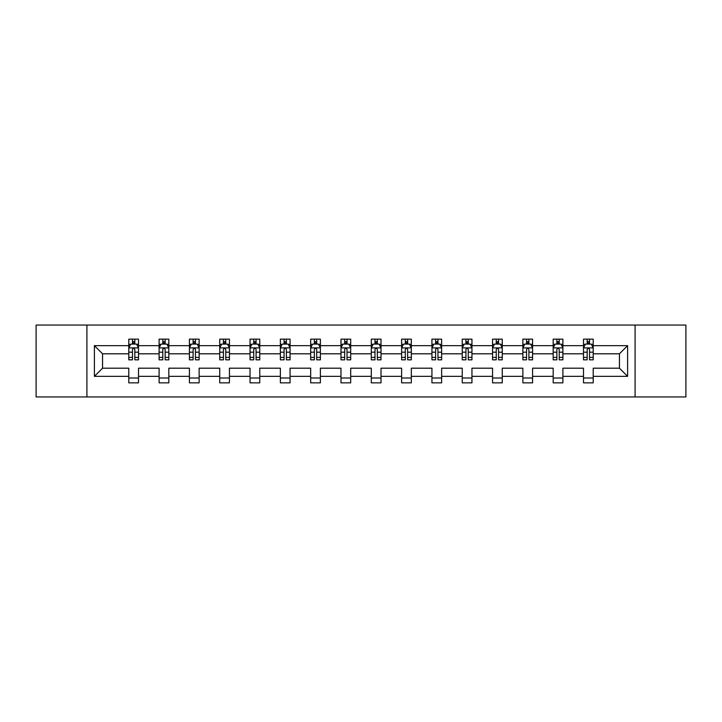 <?xml version="1.0" encoding="UTF-8"?>
<svg xmlns="http://www.w3.org/2000/svg" width="722" height="722" viewBox="0 0 722 722"><rect width="100%" height="100%" fill="white"/><g stroke="black" fill="none" stroke-linecap="round" stroke-linejoin="round"><path stroke-width="1.08" d="M635.089 325.053L36.1 325.053L36.1 396.947L685.9 396.947L685.9 325.053L635.089 325.053L635.089 396.947M593.213 376.352L593.213 368.193L619.44 368.193L627.608 376.352L593.213 376.352L593.213 382.859L583.493 382.859L583.493 376.352L562.898 376.352L562.898 382.859L553.178 382.859L553.178 376.352L532.583 376.352L532.583 382.859L522.863 382.859L522.863 376.352L502.268 376.352L502.268 382.859L492.557 382.859L492.557 376.352L471.953 376.352L471.953 382.859L462.242 382.859L462.242 376.352L441.638 376.352L441.638 382.859L431.927 382.859L431.927 376.352L411.332 376.352L411.332 382.859L401.613 382.859L401.613 376.352L381.017 376.352L381.017 382.859L371.298 382.859L371.298 376.352L350.702 376.352L350.702 382.859L340.983 382.859L340.983 376.352L320.387 376.352L320.387 382.859L310.668 382.859L310.668 376.352L290.073 376.352L290.073 382.859L280.362 382.859L280.362 376.352L259.758 376.352L259.758 382.859L250.047 382.859L250.047 376.352L229.443 376.352L229.443 382.859L219.732 382.859L219.732 376.352L199.137 376.352L199.137 382.859L189.417 382.859L189.417 376.352L168.822 376.352L168.822 382.859L159.102 382.859L159.102 376.352L138.507 376.352L138.507 382.859L128.787 382.859L128.787 376.352L94.392 376.352L94.392 345.648L128.787 345.648L128.787 339.141L138.507 339.141L138.507 345.648L159.102 345.648L159.102 339.141L168.822 339.141L168.822 345.648L189.417 345.648L189.417 339.141L199.137 339.141L199.137 345.648L219.732 345.648L219.732 339.141L229.443 339.141L229.443 345.648L250.047 345.648L250.047 339.141L259.758 339.141L259.758 345.648L280.362 345.648L280.362 339.141L290.073 339.141L290.073 345.648L310.668 345.648L310.668 339.141L320.387 339.141L320.387 345.648L340.983 345.648L340.983 339.141L350.702 339.141L350.702 345.648L371.298 345.648L371.298 339.141L381.017 339.141L381.017 345.648L401.613 345.648L401.613 339.141L411.332 339.141L411.332 345.648L431.927 345.648L431.927 339.141L441.638 339.141L441.638 345.648L462.242 345.648L462.242 339.141L471.953 339.141L471.953 345.648L492.557 345.648L492.557 339.141L502.268 339.141L502.268 345.648L522.863 345.648L522.863 339.141L532.583 339.141L532.583 345.648L553.178 345.648L553.178 339.141L562.898 339.141L562.898 345.648L583.493 345.648L583.493 339.141L593.213 339.141L593.213 345.648L627.608 345.648L627.608 376.352M86.911 396.947L86.911 325.053M583.493 345.648L583.493 353.807L562.898 353.807L562.898 345.648M562.898 376.352L562.898 368.193L583.493 368.193L583.493 376.352M553.178 345.648L553.178 353.807L532.583 353.807L532.583 345.648M532.583 376.352L532.583 368.193L553.178 368.193L553.178 376.352M522.863 345.648L522.863 353.807L502.268 353.807L502.268 345.648M502.268 376.352L502.268 368.193L522.863 368.193L522.863 376.352M492.557 345.648L492.557 353.807L471.953 353.807L471.953 345.648M471.953 376.352L471.953 368.193L492.557 368.193L492.557 376.352M462.242 345.648L462.242 353.807L441.638 353.807L441.638 345.648M441.638 376.352L441.638 368.193L462.242 368.193L462.242 376.352M431.927 345.648L431.927 353.807L411.332 353.807L411.332 345.648M411.332 376.352L411.332 368.193L431.927 368.193L431.927 376.352M401.613 345.648L401.613 353.807L381.017 353.807L381.017 345.648M381.017 376.352L381.017 368.193L401.613 368.193L401.613 376.352M371.298 345.648L371.298 353.807L350.702 353.807L350.702 345.648M350.702 376.352L350.702 368.193L371.298 368.193L371.298 376.352M340.983 345.648L340.983 353.807L320.387 353.807L320.387 345.648M320.387 376.352L320.387 368.193L340.983 368.193L340.983 376.352M310.668 345.648L310.668 353.807L290.073 353.807L290.073 345.648M290.073 376.352L290.073 368.193L310.668 368.193L310.668 376.352M280.362 345.648L280.362 353.807L259.758 353.807L259.758 345.648M259.758 376.352L259.758 368.193L280.362 368.193L280.362 376.352M250.047 345.648L250.047 353.807L229.443 353.807L229.443 345.648M229.443 376.352L229.443 368.193L250.047 368.193L250.047 376.352M219.732 345.648L219.732 353.807L199.137 353.807L199.137 345.648M199.137 376.352L199.137 368.193L219.732 368.193L219.732 376.352M189.417 345.648L189.417 353.807L168.822 353.807L168.822 345.648M168.822 376.352L168.822 368.193L189.417 368.193L189.417 376.352M159.102 345.648L159.102 353.807L138.507 353.807L138.507 345.648M138.507 376.352L138.507 368.193L159.102 368.193L159.102 376.352M128.787 345.648L128.787 353.807L102.56 353.807L102.56 368.193L128.787 368.193L128.787 376.352M94.392 345.648L102.56 353.807M619.44 368.193L619.44 353.807L593.213 353.807L593.213 345.648M587.185 343.997L589.522 343.997M556.87 343.997L559.207 343.997M526.555 343.997L528.892 343.997M496.249 343.997L498.577 343.997M465.934 343.997L468.262 343.997M435.619 343.997L437.947 343.997M405.304 343.997L407.632 343.997M374.989 343.997L377.326 343.997M344.674 343.997L347.011 343.997M314.368 343.997L316.696 343.997M284.053 343.997L286.381 343.997M253.738 343.997L256.066 343.997M223.423 343.997L225.751 343.997M193.108 343.997L195.445 343.997M162.793 343.997L165.13 343.997M132.478 343.997L134.815 343.997M128.787 378.003L138.507 378.003M159.102 378.003L168.822 378.003M189.417 378.003L199.137 378.003M219.732 378.003L229.443 378.003M250.047 378.003L259.758 378.003M280.362 378.003L290.073 378.003M310.668 378.003L320.387 378.003M340.983 378.003L350.702 378.003M371.298 378.003L381.017 378.003M401.613 378.003L411.332 378.003M431.927 378.003L441.638 378.003M462.242 378.003L471.953 378.003M492.557 378.003L502.268 378.003M522.863 378.003L532.583 378.003M553.178 378.003L562.898 378.003M583.493 378.003L593.213 378.003M102.56 368.193L94.392 376.352M627.608 345.648L619.44 353.807M134.815 341.668L132.478 341.668M130.619 344.331L128.787 344.331L128.787 339.141L132.478 339.141L132.478 344.096M128.787 357.399L128.787 359.836L132.478 359.836L132.478 357.399L128.787 357.399L128.787 353.807M138.507 353.807L138.507 359.836L134.815 359.836L134.815 349.439C134.039 347.941 133.263 347.941 132.478 349.439L132.478 357.399M136.675 344.331L138.507 344.331L138.507 339.141L134.815 339.141L134.815 344.096M138.507 347.977L136.566 344.096L130.736 344.096L128.787 347.977M165.13 341.668L162.793 341.668M160.934 344.331L159.102 344.331L159.102 339.141L162.793 339.141L162.793 344.096M159.102 357.399L159.102 359.836L162.793 359.836L162.793 357.399L159.102 357.399L159.102 353.807M168.822 353.807L168.822 359.836L165.13 359.836L165.13 349.439C164.354 347.941 163.578 347.941 162.793 349.439L162.793 357.399M166.99 344.331L168.822 344.331L168.822 339.141L165.13 339.141L165.13 344.096M168.822 347.977L166.872 344.096L161.042 344.096L159.102 347.977M195.445 341.668L193.108 341.668M191.24 344.331L189.417 344.331L189.417 339.141L193.108 339.141L193.108 344.096M189.417 357.399L189.417 359.836L193.108 359.836L193.108 357.399L189.417 357.399L189.417 353.807M199.137 353.807L199.137 359.836L195.445 359.836L195.445 349.439C194.66 347.941 193.884 347.941 193.108 349.439L193.108 357.399M197.305 344.331L199.137 344.331L199.137 339.141L195.445 339.141L195.445 344.096M199.137 347.977L197.187 344.096L191.357 344.096L189.417 347.977M225.751 341.668L223.423 341.668M221.555 344.331L219.732 344.331L219.732 339.141L223.423 339.141L223.423 344.096M219.732 357.399L219.732 359.836L223.423 359.836L223.423 357.399L219.732 357.399L219.732 353.807M229.443 353.807L229.443 359.836L225.751 359.836L225.751 349.439C224.975 347.941 224.199 347.941 223.423 349.439L223.423 357.399M227.62 344.331L229.443 344.331L229.443 339.141L225.751 339.141L225.751 344.096M229.443 347.977L227.502 344.096L221.672 344.096L219.732 347.977M256.066 341.668L253.738 341.668M251.87 344.331L250.047 344.331L250.047 339.141L253.738 339.141L253.738 344.096M250.047 357.399L250.047 359.836L253.738 359.836L253.738 357.399L250.047 357.399L250.047 353.807M259.758 353.807L259.758 359.836L256.066 359.836L256.066 349.439C255.29 347.941 254.514 347.941 253.738 349.439L253.738 357.399M257.935 344.331L259.758 344.331L259.758 339.141L256.066 339.141L256.066 344.096M259.758 347.977L257.817 344.096L251.987 344.096L250.047 347.977M286.381 341.668L284.053 341.668M282.185 344.331L280.362 344.331L280.362 339.141L284.053 339.141L284.053 344.096M280.362 357.399L280.362 359.836L284.053 359.836L284.053 357.399L280.362 357.399L280.362 353.807M290.073 353.807L290.073 359.836L286.381 359.836L286.381 349.439C285.605 347.941 284.829 347.941 284.053 349.439L284.053 357.399M288.249 344.331L290.073 344.331L290.073 339.141L286.381 339.141L286.381 344.096M290.073 347.977L288.132 344.096L282.302 344.096L280.362 347.977M316.696 341.668L314.368 341.668M312.5 344.331L310.668 344.331L310.668 339.141L314.368 339.141L314.368 344.096M310.668 357.399L310.668 359.836L314.368 359.836L314.368 357.399L310.668 357.399L310.668 353.807M320.387 353.807L320.387 359.836L316.696 359.836L316.696 349.439C315.92 347.941 315.144 347.941 314.368 349.439L314.368 357.399M318.564 344.331L320.387 344.331L320.387 339.141L316.696 339.141L316.696 344.096M320.387 347.977L318.447 344.096L312.617 344.096L310.668 347.977M347.011 341.668L344.674 341.668M342.815 344.331L340.983 344.331L340.983 339.141L344.674 339.141L344.674 344.096M340.983 357.399L340.983 359.836L344.674 359.836L344.674 357.399L340.983 357.399L340.983 353.807M350.702 353.807L350.702 359.836L347.011 359.836L347.011 349.439C346.235 347.941 345.459 347.941 344.674 349.439L344.674 357.399M348.87 344.331L350.702 344.331L350.702 339.141L347.011 339.141L347.011 344.096M350.702 347.977L348.762 344.096L342.932 344.096L340.983 347.977M377.326 341.668L374.989 341.668M373.13 344.331L371.298 344.331L371.298 339.141L374.989 339.141L374.989 344.096M371.298 357.399L371.298 359.836L374.989 359.836L374.989 357.399L371.298 357.399L371.298 353.807M381.017 353.807L381.017 359.836L377.326 359.836L377.326 349.439C376.55 347.941 375.765 347.941 374.989 349.439L374.989 357.399M379.185 344.331L381.017 344.331L381.017 339.141L377.326 339.141L377.326 344.096M381.017 347.977L379.068 344.096L373.238 344.096L371.298 347.977M407.632 341.668L405.304 341.668M403.436 344.331L401.613 344.331L401.613 339.141L405.304 339.141L405.304 344.096M401.613 357.399L401.613 359.836L405.304 359.836L405.304 357.399L401.613 357.399L401.613 353.807M411.332 353.807L411.332 359.836L407.632 359.836L407.632 349.439C406.856 347.941 406.08 347.941 405.304 349.439L405.304 357.399M409.5 344.331L411.332 344.331L411.332 339.141L407.632 339.141L407.632 344.096M411.332 347.977L409.383 344.096L403.553 344.096L401.613 347.977M437.947 341.668L435.619 341.668M433.751 344.331L431.927 344.331L431.927 339.141L435.619 339.141L435.619 344.096M431.927 357.399L431.927 359.836L435.619 359.836L435.619 357.399L431.927 357.399L431.927 353.807M441.638 353.807L441.638 359.836L437.947 359.836L437.947 349.439C437.171 347.941 436.395 347.941 435.619 349.439L435.619 357.399M439.815 344.331L441.638 344.331L441.638 339.141L437.947 339.141L437.947 344.096M441.638 347.977L439.698 344.096L433.868 344.096L431.927 347.977M468.262 341.668L465.934 341.668M464.066 344.331L462.242 344.331L462.242 339.141L465.934 339.141L465.934 344.096M462.242 357.399L462.242 359.836L465.934 359.836L465.934 357.399L462.242 357.399L462.242 353.807M471.953 353.807L471.953 359.836L468.262 359.836L468.262 349.439C467.486 347.941 466.71 347.941 465.934 349.439L465.934 357.399M470.13 344.331L471.953 344.331L471.953 339.141L468.262 339.141L468.262 344.096M471.953 347.977L470.013 344.096L464.183 344.096L462.242 347.977M498.577 341.668L496.249 341.668M494.38 344.331L492.557 344.331L492.557 339.141L496.249 339.141L496.249 344.096M492.557 357.399L492.557 359.836L496.249 359.836L496.249 357.399L492.557 357.399L492.557 353.807M502.268 353.807L502.268 359.836L498.577 359.836L498.577 349.439C497.801 347.941 497.025 347.941 496.249 349.439L496.249 357.399M500.445 344.331L502.268 344.331L502.268 339.141L498.577 339.141L498.577 344.096M502.268 347.977L500.328 344.096L494.498 344.096L492.557 347.977M528.892 341.668L526.555 341.668M524.695 344.331L522.863 344.331L522.863 339.141L526.555 339.141L526.555 344.096M522.863 357.399L522.863 359.836L526.555 359.836L526.555 357.399L522.863 357.399L522.863 353.807M532.583 353.807L532.583 359.836L528.892 359.836L528.892 349.439C528.116 347.941 527.34 347.941 526.555 349.439L526.555 357.399M530.76 344.331L532.583 344.331L532.583 339.141L528.892 339.141L528.892 344.096M532.583 347.977L530.643 344.096L524.813 344.096L522.863 347.977M559.207 341.668L556.87 341.668M555.01 344.331L553.178 344.331L553.178 339.141L556.87 339.141L556.87 344.096M553.178 357.399L553.178 359.836L556.87 359.836L556.87 357.399L553.178 357.399L553.178 353.807M562.898 353.807L562.898 359.836L559.207 359.836L559.207 349.439C558.431 347.941 557.655 347.941 556.87 349.439L556.87 357.399M561.066 344.331L562.898 344.331L562.898 339.141L559.207 339.141L559.207 344.096M562.898 347.977L560.958 344.096L555.128 344.096L553.178 347.977M589.522 341.668L587.185 341.668M585.325 344.331L583.493 344.331L583.493 339.141L587.185 339.141L587.185 344.096M583.493 357.399L583.493 359.836L587.185 359.836L587.185 357.399L583.493 357.399L583.493 353.807M593.213 353.807L593.213 359.836L589.522 359.836L589.522 349.439C588.746 347.941 587.961 347.941 587.185 349.439L587.185 357.399M591.381 344.331L593.213 344.331L593.213 339.141L589.522 339.141L589.522 344.096M593.213 347.977L591.264 344.096L585.434 344.096L583.493 347.977M138.462 347.887L128.841 347.887M138.507 357.399L134.815 357.399M132.478 352.192L128.787 352.192M138.507 352.192L134.815 352.192M134.815 342.905L132.478 342.905M168.767 347.887L159.156 347.887M168.822 357.399L165.13 357.399M162.793 352.192L159.102 352.192M168.822 352.192L165.13 352.192M165.13 342.905L162.793 342.905M199.082 347.887L189.462 347.887M199.137 357.399L195.445 357.399M193.108 352.192L189.417 352.192M199.137 352.192L195.445 352.192M195.445 342.905L193.108 342.905M229.397 347.887L219.777 347.887M229.443 357.399L225.751 357.399M223.423 352.192L219.732 352.192M229.443 352.192L225.751 352.192M225.751 342.905L223.423 342.905M259.712 347.887L250.092 347.887M259.758 357.399L256.066 357.399M253.738 352.192L250.047 352.192M259.758 352.192L256.066 352.192M256.066 342.905L253.738 342.905M290.027 347.887L280.407 347.887M290.073 357.399L286.381 357.399M284.053 352.192L280.362 352.192M290.073 352.192L286.381 352.192M286.381 342.905L284.053 342.905M320.342 347.887L310.722 347.887M320.387 357.399L316.696 357.399M314.368 352.192L310.668 352.192M320.387 352.192L316.696 352.192M316.696 342.905L314.368 342.905M350.648 347.887L341.037 347.887M350.702 357.399L347.011 357.399M344.674 352.192L340.983 352.192M350.702 352.192L347.011 352.192M347.011 342.905L344.674 342.905M380.963 347.887L371.352 347.887M381.017 357.399L377.326 357.399M374.989 352.192L371.298 352.192M381.017 352.192L377.326 352.192M377.326 342.905L374.989 342.905M411.278 347.887L401.658 347.887M411.332 357.399L407.632 357.399M405.304 352.192L401.613 352.192M411.332 352.192L407.632 352.192M407.632 342.905L405.304 342.905M441.593 347.887L431.973 347.887M441.638 357.399L437.947 357.399M435.619 352.192L431.927 352.192M441.638 352.192L437.947 352.192M437.947 342.905L435.619 342.905M471.908 347.887L462.288 347.887M471.953 357.399L468.262 357.399M465.934 352.192L462.242 352.192M471.953 352.192L468.262 352.192M468.262 342.905L465.934 342.905M502.223 347.887L492.603 347.887M502.268 357.399L498.577 357.399M496.249 352.192L492.557 352.192M502.268 352.192L498.577 352.192M498.577 342.905L496.249 342.905M532.538 347.887L522.918 347.887M532.583 357.399L528.892 357.399M526.555 352.192L522.863 352.192M532.583 352.192L528.892 352.192M528.892 342.905L526.555 342.905M562.844 347.887L553.232 347.887M562.898 357.399L559.207 357.399M556.87 352.192L553.178 352.192M562.898 352.192L559.207 352.192M559.207 342.905L556.87 342.905M593.159 347.887L583.538 347.887M593.213 357.399L589.522 357.399M587.185 352.192L583.493 352.192M593.213 352.192L589.522 352.192M589.522 342.905L587.185 342.905"/></g></svg>
